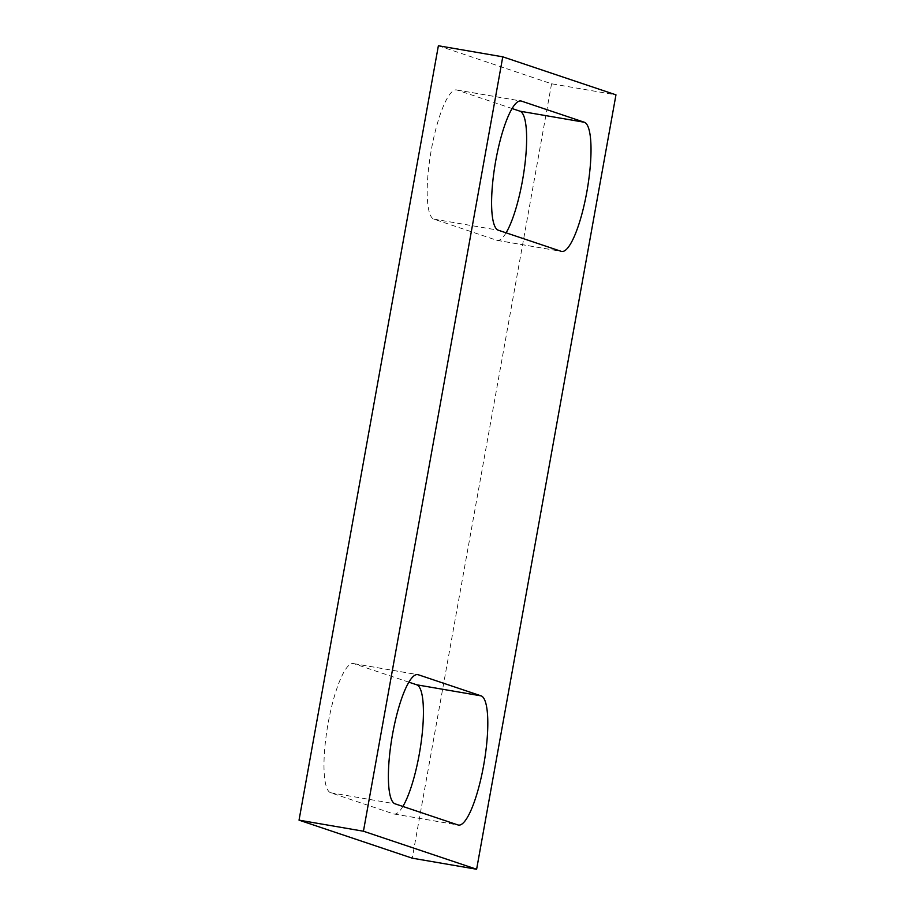 <?xml version="1.0" encoding="UTF-8"?>
<svg xmlns="http://www.w3.org/2000/svg" width="915" height="915" viewBox="0 0 915 915"><rect width="100%" height="100%" fill="white"/><g stroke="black" fill="none" stroke-linecap="round" stroke-linejoin="round"><path stroke-width="0.69" stroke-dasharray="4.58 3.43" d="M506.087 232.822A65.606 14.754 -80.3 0 1 497.234 240.382A65.606 14.754 -80.3 0 1 496.731 240.256L433.847 219.12A65.606 14.754 -80.3 0 1 431.114 150.964A65.606 14.754 -80.3 0 1 456.574 89.933A65.606 14.754 -80.3 0 1 457.077 90.059L512.125 108.553M408.913 682.178L353.865 663.684A65.606 14.754 -80.3 0 0 353.362 663.558A65.606 14.754 -80.3 0 0 327.902 724.588A65.606 14.754 -80.3 0 0 330.635 792.745L393.519 813.881L457.923 824.941M402.875 806.447A65.606 14.754 -80.3 0 1 394.022 814.007A65.606 14.754 -80.3 0 1 393.519 813.881M438.376 45.75L551.562 83.78L615.967 94.851M551.562 83.78L412.23 858.179M457.077 90.059L520.463 100.947M433.847 219.12L498.252 230.191M496.731 240.256L561.135 251.316M330.635 792.745L395.04 803.816M353.865 663.684L417.251 674.572M456.574 89.933L520.978 100.993M497.234 240.382L561.638 251.442M394.022 814.007L458.426 825.067M353.362 663.558L417.766 674.618"/><path stroke-width="1.37" d="M498.252 230.191A65.606 14.754 -80.3 0 1 495.518 162.024A65.606 14.754 -80.3 0 1 520.978 100.993A65.606 14.754 -80.3 0 1 521.481 101.119L584.365 122.255A65.606 14.754 -80.3 0 1 587.098 190.411A65.606 14.754 -80.3 0 1 561.638 251.442A65.606 14.754 -80.3 0 1 561.135 251.316L498.252 230.191M512.125 108.553L519.96 111.184A65.606 14.754 -80.3 0 1 525.164 162.344A65.606 14.754 -80.3 0 1 506.087 232.822M395.04 803.816L457.923 824.941A65.606 14.754 -80.3 0 0 458.426 825.067A65.606 14.754 -80.3 0 0 483.886 764.036A65.606 14.754 -80.3 0 0 481.153 695.88L418.269 674.744A65.606 14.754 -80.3 0 0 417.766 674.618A65.606 14.754 -80.3 0 0 392.306 735.66A65.606 14.754 -80.3 0 0 395.04 803.816M408.913 682.178L416.748 684.809A65.606 14.754 -80.3 0 1 421.952 735.98A65.606 14.754 -80.3 0 1 402.875 806.447M476.624 869.25L363.438 831.22L299.033 820.149L412.23 858.179L476.624 869.25L615.967 94.851L502.77 56.822L363.438 831.22M299.033 820.149L438.376 45.75L502.77 56.822M520.463 100.947L521.481 101.119M519.96 111.184L584.365 122.255M416.748 684.809L481.153 695.88M417.251 674.572L418.269 674.744"/></g></svg>
